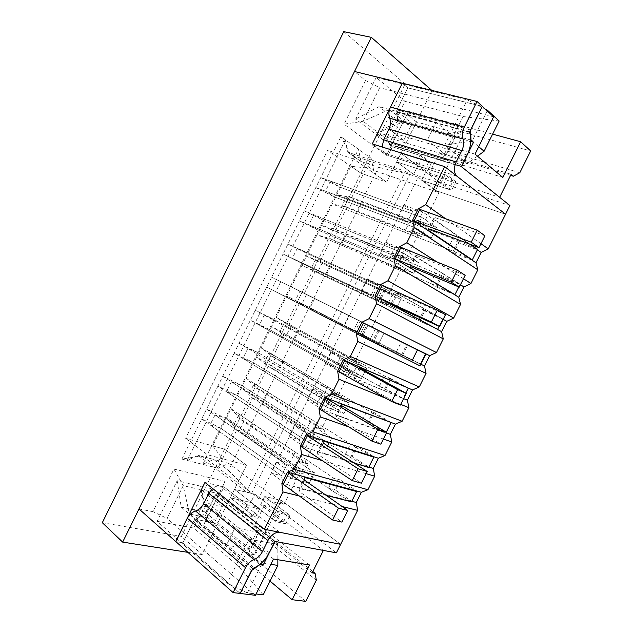 <?xml version="1.0" encoding="UTF-8"?>
<svg xmlns="http://www.w3.org/2000/svg" width="633" height="633" viewBox="0 0 633 633"><rect width="100%" height="100%" fill="white"/><g stroke="black" fill="none" stroke-linecap="round" stroke-linejoin="round"><path stroke-width="0.47" stroke-dasharray="3.17 2.37" d="M463.459 278.742L437.166 262.046M480.953 243.713L445.608 218.733M287.54 513.648L283.386 522.003L273.519 519.922L277.721 511.472L287.54 513.648L264.705 496.517L281.384 500.45L340.641 544.333L281.384 500.45L254.411 554.714L217.285 524.077L246.466 465.168L224.509 449.153L405.065 83.983L432.022 90.59L386.676 182.146L360.945 173.213L386.676 182.146L416.49 121.955L463.055 134.948L435.457 190.478L505.561 214.239L435.457 190.478L421.681 180.326L451.638 190.319L443.638 184.274L413.563 174.336L396.749 161.945L427.053 171.757L418.46 165.26L388.045 155.52L372.291 143.913M346.955 207.181L335.886 229.565L321.588 225.506L332.214 203.992L447.689 249.006L453.647 252.963L458.751 242.724L477.337 249.79L419.291 209.539L412.771 211.248L403.719 205.052L422.836 212L417.218 223.307L398.212 216.146L407.328 222.199L315.843 187.518L334.588 196.966L416.221 228.109L431.263 238.095L411.759 230.578L416.925 220.181L423.192 224.422L439.001 192.614L373.668 170.412L371.128 158.305L340.934 136.657L299.433 220.782L318.185 230.175L398.315 264.119L413.721 273.337L394.565 265.172L399.724 254.806L406.133 258.731L418.073 234.716L346.955 207.181L332.214 203.992L350.848 166.265L360.945 173.213L327.672 150.322L185.659 438.36L224.509 449.153L212.72 445.877L226.574 417.835L236.948 429.625L299.504 473.183L292.193 471.181L297.281 460.943L304.552 463.04L316.334 439.334L309.165 437.031L314.261 426.777L321.39 429.166L333.195 405.421L326.169 402.81L331.281 392.531L338.267 395.229L350.096 371.421L343.213 368.509L348.332 358.207L355.176 361.214L367.037 337.357L360.296 334.137L365.423 323.811L372.125 327.126L384.009 303.223L377.41 299.694L382.554 289.344L389.113 292.96L401.021 269.009L394.565 265.172L404.21 270.9L333.346 240.429L328.962 237.889L325.924 238.53L436.01 285.744L452.975 293.752M413.642 220.901L407.328 222.199L412.771 211.248L320.773 177.525L339.517 186.988L354.733 156.177L350.057 153.803L340.934 136.657M330.45 181.078L325.465 191.166L407.328 222.199L412.771 211.248L330.45 181.078L339.517 186.988L421.594 217.285L416.221 228.109L421.594 217.285L436.525 227.508L421.594 217.285L339.517 186.988L334.588 196.966L396.59 220.616L258.644 498.559L283.972 504.43L299.504 473.183M439.001 192.614L418.128 177.216L396.59 220.616L416.221 228.109L431.263 238.095L436.525 227.508L416.925 220.181L411.759 230.578L421.182 236.766L349.115 208.542L344.811 205.828L341.258 207.513L453.244 251.174L470.327 258.984M458.751 242.724L452.832 238.673L336.772 194.758L351.703 197.583L423.192 224.422M453.647 252.963L472.139 260.203M418.073 234.716L411.759 230.578L431.263 238.095L436.525 227.508L416.925 220.181L426.286 226.511L421.182 236.766M477.353 249.798L472.297 259.886M403.719 205.052L398.212 216.146M447.689 249.006L452.832 238.673M351.703 197.583L366.365 167.935L350.848 166.265M335.886 229.565L406.133 258.731M345.396 139.853L347.834 152.244L405.413 171.258L246.387 492.007L198.192 455.349L187.21 460.428L345.396 139.853L358.476 149.238L353.641 159.025L386.676 182.146L366.365 167.935L371.128 158.305M418.128 177.216L354.733 156.177M441.747 276.835L435.686 273.092L321.588 225.506L317.038 234.716L331.146 239.155L320.1 261.492L306.427 256.191L317.038 234.716L430.543 283.402L436.651 287.058L441.747 276.835L460.017 284.478L400.491 247.376L394.644 247.74L313.849 214.698L323.099 220.221L403.688 253.327L398.315 264.119L403.688 253.327L418.975 262.774L403.688 253.327L323.099 220.221L334.588 196.966L325.465 191.166M404.21 270.9L409.298 260.661L399.724 254.806L394.565 265.172L413.721 273.337L418.975 262.774L399.724 254.806L418.975 262.774L413.721 273.337L398.315 264.119L318.185 230.175L323.099 220.221L304.354 210.813L394.644 247.74L385.378 242.012L404.131 249.647L398.521 260.923L379.879 253.089L389.216 258.675L299.433 220.782L283.062 253.983L301.806 263.32L380.457 300.05L396.218 308.5L377.41 299.694L387.269 304.956L313.145 269.88L310.621 269.484L435.654 328.44M436.651 287.058L454.826 294.867M401.021 269.009L331.146 239.155M460.46 284.755L460.017 284.478L454.921 294.677M385.378 242.012L379.879 253.089M394.857 258.715L389.216 258.675L394.644 247.74L389.216 258.675L308.88 224.77L318.185 230.175L306.72 253.382L287.968 244.029L376.564 284.154L367.077 278.892L385.465 287.208L381.731 285.127L376.564 284.154L371.144 295.057L283.062 253.983L266.722 287.105L362.638 335.901L378.763 343.584L295.35 300.374L420.32 364.03L372.449 341.266L419.964 365.85M430.543 283.402L435.686 273.092M320.1 261.492L389.113 292.96M366.8 280.648L306.72 253.382L301.806 263.32L380.457 300.05L385.814 289.281L366.8 280.648M424.775 310.874L418.563 307.432L306.427 256.191L301.886 265.385L315.369 271.059L304.338 293.356L291.299 286.812L301.886 265.385L419.687 321.073L424.775 310.874L442.728 319.095L385.465 287.208L379.871 298.452L361.593 289.938L371.144 295.057L292.327 258.304L301.806 263.32L290.365 286.48L271.62 277.175L366.839 324.674L361.261 335.894L266.722 287.105L250.415 320.163L269.167 329.405L344.858 371.674L361.34 378.589L343.213 368.509L353.499 372.861L286.227 335.68L281.598 333.678L280.103 331.209L384.524 389.018L403.063 398.592L354.076 378.202L354.86 379.531L400.388 405.057M376.113 296.434L371.144 295.057L376.564 284.154L297.288 248.255L306.72 253.382L385.814 289.281L401.464 297.961L385.814 289.281L380.457 300.05L396.218 308.5L377.41 299.694L382.554 289.344L392.349 294.749L387.269 304.956M401.464 297.961L382.554 289.344L401.464 297.961L396.218 308.5L401.464 297.961M419.687 321.073L437.553 329.461M384.009 303.223L315.369 271.059M443.187 319.349L442.728 319.095L437.593 329.389M367.077 278.892L361.593 289.938M413.436 317.726L418.563 307.432M304.338 293.356L372.125 327.126M349.321 315.859L290.365 286.48L285.467 296.394L362.638 335.901L367.979 325.156L349.321 315.859M407.834 344.843L291.299 286.812L286.765 295.991L299.623 302.898L288.616 325.148L276.194 317.378L286.765 295.991L402.762 355.018L407.834 344.843L425.487 353.633L420.32 363.983L361.261 335.894L275.814 291.766L285.467 296.394L274.049 319.507L255.305 310.257L340.514 356.727L330.592 352.399L348.261 362.052L342.698 373.248L338.766 371.611L335.118 367.583L250.415 320.163L234.147 353.151L252.891 362.345L327.119 407.367L343.956 413.523L326.169 402.81L336.669 406.702L270.584 367.306L265.876 365.478L264.895 361.981L367.433 423.287L385.845 433.075L335.751 415.042L336.258 416.933L380.86 444.168M363.026 322.79L280.767 281.732L383.994 333.069L367.979 325.156L362.638 335.901L378.763 343.584L360.296 334.137L365.423 323.811L375.432 328.756L370.368 338.948M383.994 333.069L365.423 323.811L383.994 333.069L378.763 343.584L383.994 333.069M402.762 355.018L420.787 364.204M367.037 337.357L299.623 302.898M348.815 315.685L343.339 326.707M358.515 320.48L353.111 331.368L358.515 320.48M396.369 351.972L401.488 341.709M288.616 325.148L355.176 361.214M331.89 350.991L274.049 319.507L269.167 329.405L344.858 371.674L350.191 360.952L331.89 350.991M400.729 404.376L386.32 398.505M390.941 378.74L384.445 375.899L276.194 317.378L271.676 326.541L283.908 334.675L272.926 356.885L261.128 347.889L271.676 326.541L379.341 386.146L385.877 388.891L390.941 378.74L408.277 388.1M344.36 360.359L340.514 356.727L264.27 315.147L274.049 319.507L350.191 360.952L366.562 368.097L350.191 360.952L344.858 371.674L361.34 378.589L343.213 368.509L348.332 358.207L358.555 362.693L353.499 372.861M366.562 368.097L348.332 358.207L366.562 368.097L361.34 378.589L366.562 368.097M330.592 352.399L325.14 363.397L342.698 373.248L403.118 398.426L385.877 388.891M350.096 371.421L283.908 334.675M325.14 363.397L335.118 367.583L259.332 325.156L269.167 329.405L257.773 352.47L239.021 343.268L322.553 392.887L312.417 389.026L329.73 399.344L324.175 410.516L320.156 409.068L317.173 403.727L234.147 353.151L217.91 386.075L236.655 395.214L309.426 442.973L326.612 448.378L309.165 437.031L319.871 440.473L254.972 398.869L250.185 397.215L249.711 392.697L350.381 457.493L368.659 467.486M408.214 388.219L403.118 398.426L403.601 398.624M340.514 356.727L335.118 367.583L340.514 356.727M379.341 386.146L384.445 375.899M272.926 356.885L338.267 395.229M314.49 386.043L257.773 352.47L252.891 362.345L327.119 407.367L332.436 396.662L314.49 386.043M383.416 439.057L348.743 426.887M374.071 412.558L367.441 410.026L261.128 347.889L256.61 357.028L268.226 366.388L257.259 388.551L246.087 378.336L256.61 357.028L362.345 420.249L369.023 422.694L374.071 412.558L391.107 422.488M325.734 397.841L322.553 392.887L247.812 348.49L257.773 352.47L332.436 396.662L349.163 403.047L332.436 396.662L327.119 407.367L343.956 413.523L326.169 402.81L331.281 392.531L341.709 396.559L336.669 406.702M349.163 403.047L331.281 392.531L349.163 403.047L343.956 413.523L349.163 403.047M312.417 389.026L306.973 399.993L324.175 410.516L385.964 432.79L369.023 422.694M333.195 405.421L268.226 366.388M306.973 399.993L317.173 403.727L242.882 358.476L252.891 362.345L241.521 385.362L222.776 376.208L304.631 428.968L294.282 425.566L311.238 436.548L305.699 447.697L301.593 446.431L299.267 439.777L217.91 386.075L201.705 418.927L220.45 428.011L291.766 478.501L309.3 483.153L292.193 471.181L303.112 474.172L239.393 430.369L234.519 428.889L234.558 423.35L333.369 491.619L351.521 501.819M390.988 422.725L385.964 432.79L386.454 432.972M322.553 392.887L317.173 403.727L322.553 392.887M362.345 420.249L367.441 410.026M257.259 388.551L321.39 429.166M297.13 421.016L241.521 385.362L236.655 395.214L309.426 442.973L314.728 432.299L297.13 421.016M366.135 473.658L322.213 460.602M357.249 446.305L350.468 444.073L246.087 378.336L241.577 387.459L252.567 398.038L241.632 420.162L231.069 408.728L241.577 387.459L345.389 454.272L352.209 456.417L357.249 446.305L373.968 456.804M307.155 435.235L304.631 428.968L231.393 381.754L241.521 385.362L314.728 432.299L331.811 437.925L314.728 432.299L309.426 442.973L326.612 448.378L309.165 437.031L314.261 426.777L324.903 430.353L319.871 440.473M331.811 437.925L314.261 426.777L331.811 437.925L326.612 448.378L331.811 437.925M294.282 425.566L288.854 436.509L305.699 447.697L368.841 467.083L352.209 456.417M316.334 439.334L252.567 398.038M288.854 436.509L299.267 439.777L226.472 391.724L236.655 395.214L225.308 418.184L206.564 409.076L286.757 464.97L276.194 462.019L292.786 473.666L287.263 484.783L283.07 483.715L281.4 475.755L201.705 418.927L181.9 459.075L200.811 456.037L205.496 458.292L220.45 428.011L291.766 478.501L297.059 467.85L225.308 418.184L220.45 428.011L210.093 424.909L281.4 475.755L270.774 472.938L287.263 484.783L351.75 501.304L335.427 490.077L340.451 479.988L356.877 491.05M373.794 457.161L368.841 467.083M304.631 428.968L299.267 439.777L304.631 428.968M345.389 454.272L350.468 444.073M241.632 420.162L304.552 463.04M342.184 506.535L299.274 495.963M288.624 472.535L286.757 464.97L214.998 414.963L225.308 418.184L297.059 467.85L314.49 472.724L297.059 467.85L291.766 478.501L309.3 483.153L292.193 471.181L297.281 460.943L308.136 464.068L303.112 474.172M314.49 472.724L297.281 460.943L314.49 472.724L309.3 483.153L314.49 472.724M340.451 479.988L333.544 478.05L231.069 408.728L226.574 417.835L328.464 488.233L335.427 490.077M356.64 491.517L351.774 501.312M276.194 462.019L270.774 472.938M286.757 464.97L281.4 475.755L286.757 464.97M328.464 488.233L333.544 478.05M212.72 445.877L222.531 458.79L236.948 429.625M181.9 459.075L217.855 468.238L222.531 458.79L246.466 465.168L202.164 554.587L181.386 536.357L224.509 449.153L246.466 465.168L207.529 454.795L185.659 438.36M217.855 468.238L228.711 463.38L200.811 456.037M283.972 504.43L228.711 463.38M258.644 498.559L205.496 458.292M475.027 154.128L388.899 128.847L403.759 140.352L378.115 132.645L363.12 121.283L379.681 87.734L365.581 80.51L354.504 71.497M502.863 177.446L392.539 143.572L378.115 132.645L404.21 121.283L389.461 109.469L397.405 111.645L388.899 128.847M389.461 109.469L363.12 121.283L344.051 124.155L386.454 155.346L408.491 111.345L492.616 134.141M493.605 116.804L379.681 87.734M440.837 183.348L445.126 174.716L453.093 180.856L448.844 189.386L440.837 183.348L413.563 174.336L417.74 165.917L413.563 174.336L396.749 161.945L401.021 153.321L417.74 165.917L401.021 153.321L396.749 161.945L424.229 170.839L415.62 164.351L388.045 155.52L392.357 146.801L389.279 144.482L461.599 166.819M402.303 83.208L407.787 87.884L396.907 109.873L397.722 119.415L400.349 121.504L389.058 144.316L392.357 146.801L388.045 155.52L384.943 153.241C383.258 151.928 382.324 149.847 382.126 146.998M416.49 121.955L406.861 114.114M519.812 172.738L448.243 151.39L458.387 130.968L530.691 150.971M458.387 130.968L463.055 134.948M407.787 87.884L482.299 106.384M270.03 581.118L203.597 525.287L205.108 521.727L217.285 524.077M205.108 521.727L225.047 481.428L173.964 469.061L152.957 511.646L167.065 518.38L183.222 485.669L189.449 514.067L207.964 517.739L214.263 522.953L222.412 506.511L204.04 502.578L273.503 559.018M138.983 508.948L152.957 511.646M365.581 80.51L344.051 124.155M173.964 469.061L183.222 485.669L201.547 489.823L222.412 506.511M207.964 517.739L201.547 489.823L219.168 493.827L203.597 525.287M309.505 564.96L219.168 493.827L225.047 481.428M214.263 522.953L195.739 519.361L189.449 514.067M195.739 519.361L204.04 502.578M255.431 595.321L167.065 518.38M273.519 519.922L250.787 502.444L230.349 497.839L255.423 517.446L244.829 515.23L219.77 495.457L215.734 494.547L204.712 516.829L201.421 516.172L193.366 521.402L182.779 542.805L175.895 541.666M312.837 571.544L256.761 527.154L253.833 526.577L264.301 505.49L260.654 504.667L285.72 523.784L275.853 521.719L250.787 502.444L254.877 494.199L250.787 502.444L230.349 497.839L234.526 489.404L254.877 494.199L234.526 489.404L230.349 497.839L253.081 515.618L242.486 513.379L219.77 495.457L223.995 486.919L220.244 486.033C217.823 485.558 215.291 486.366 212.633 488.478M204.95 482.433L223.995 486.919L219.77 495.457L216.003 494.61L275.213 541.46M254.411 554.714L248.35 553.709L305.755 601.35M182.779 542.805L240.049 593.438M350.057 153.803L373.668 170.412M277.721 511.472L254.877 494.199L280.071 513.244L275.853 521.719M242.486 513.379L246.838 504.62L223.995 486.919L249.188 506.44L244.829 515.23M246.838 504.62L257.378 506.954L234.526 489.404L259.728 508.766L255.423 517.446M248.35 553.709L258.24 533.801L316.342 580.16M253.833 526.577L312.172 572.873M264.301 505.49L323.376 550.417M215.734 494.547L274.936 541.413M283.386 522.003L260.654 504.667L264.705 496.517L260.654 504.667L277.412 508.441L336.392 552.838M204.712 516.829L260.978 563.481M201.421 516.172L259.633 564.589M251.483 570.586L193.366 521.402M258.24 533.801L256.761 527.154M257.378 506.954L253.081 515.618M408.491 111.345L386.454 155.346M396.907 109.873L470.572 129.955M470.794 140.004L397.722 119.415M400.349 121.504L470.762 141.436M389.058 144.316L461.386 166.645M445.126 174.716L417.74 165.917L447.942 175.618L443.638 184.274M453.093 180.856L425.811 172.002L428.794 174.249L499.643 197.322M415.62 164.351L420.059 155.394L392.357 146.801L422.915 156.28L418.46 165.26M420.059 155.394L428.62 161.993L401.021 153.321L431.461 162.887L427.053 171.757M428.794 174.249L439.5 152.695L511.116 174.32M439.5 152.695L441.834 154.547L510.586 175.388M448.844 189.386L421.681 180.326L425.811 172.002L421.681 180.326L435.457 190.478L439.508 182.32L425.811 172.002L455.895 181.766L451.638 190.319M441.834 154.547L448.243 151.39M428.62 161.993L424.229 170.839M397.405 111.645L412.107 123.506L403.759 140.352M412.107 123.506L404.21 121.283M308.136 464.068L244.061 420.929L239.219 419.394L239.1 414.156L234.558 423.35M239.1 414.156L252.741 423.667L248.112 433.019M252.741 423.667L295.215 452.12L290.357 461.9M295.215 452.12L338.473 481.389L333.369 491.619M338.473 481.389L354.765 490.472M326.224 495.362L299.227 488.47L299.172 491.469L341.939 522.106M304.695 477.472L299.227 488.47M304.726 480.312L299.172 491.469M214.998 414.963L210.093 424.909M244.061 420.929L239.393 430.369M239.219 419.394L234.519 428.889M324.903 430.353L259.649 389.406L254.885 387.705L254.26 383.487L249.711 392.697M254.26 383.487L268.186 392.46L263.55 401.828M268.186 392.46L311.428 419.489L306.562 429.285M311.428 419.489L355.493 447.238L350.381 457.493M355.493 447.238L371.903 456.14M354.14 463.032L317.465 451.796L317.695 454.249L361.372 483.193M322.949 440.782L317.465 451.796M323.257 443.06L317.695 454.249M231.393 381.754L226.472 391.724M259.649 389.406L254.972 398.869M254.885 387.705L250.185 397.215M341.709 396.559L275.276 357.827L270.592 355.944L269.452 352.755L264.895 361.981M269.452 352.755L283.663 361.198L279.011 370.582M283.663 361.198L327.672 386.779L322.79 396.598M327.672 386.779L372.56 413.017L367.433 423.287M372.56 413.017L389.089 421.728M386.288 432.197L385.845 433.075M341.242 403.996L335.751 415.042M341.828 405.721L336.258 416.933M247.812 348.49L242.882 358.476M275.276 357.827L270.584 367.306M270.592 355.944L265.876 365.478M358.555 362.693L286.322 324.128L284.676 321.968L280.103 331.209M284.676 321.968L299.164 329.864L294.511 339.272M299.164 329.864L343.948 354.013L339.066 363.848M343.948 354.013L389.659 378.716L384.524 389.018M389.659 378.716L406.299 387.246M405.824 393.069L403.063 398.592M359.584 367.132L354.076 378.202M360.454 368.295L354.86 379.531M264.27 315.147L259.332 325.156M290.927 326.185L286.227 335.68M286.322 324.128L281.598 333.678M482.322 106.336L407.81 87.837L402.319 83.168M407.81 87.837L396.021 112.033L469.607 132.265M461.568 166.273L389.232 143.96L394.438 133.444C397.904 125.92 398.434 118.782 396.021 112.033M389.232 143.96L389.279 144.482M509.905 205.551L439.508 182.32M455.895 181.766L447.942 175.618M431.461 162.887L422.915 156.28M274.754 541.777L215.56 494.895L216.003 494.61M215.56 494.895L210.472 505.181C206.722 512.263 201.46 516.995 194.687 519.384L182.937 542.79L175.839 541.611M285.72 523.784L289.89 515.404L264.705 496.517L281.384 500.45L277.412 508.441M289.89 515.404L280.071 513.244M259.728 508.766L249.188 506.44M240.263 593.461L182.937 542.79M187.21 460.428L202.789 464.4L207.529 454.795M187.898 552.348L202.164 554.587M157.15 521.339L193.785 528.08L213.099 489.048L177.177 480.756L157.15 521.339L227.152 583.333L249.078 539.181L235.057 527.787L226.432 545.187L181.204 507.136L177.177 480.756M376.184 77.455L355.643 119.083L385.133 141.301L404.922 101.296L376.184 77.455L467.273 99.84L485.226 109.082M102.309 522.692L181.386 536.357M343.766 31.65L405.065 83.983M347.834 152.244L360.968 161.486L378.51 167.365L228.473 470.525L213.701 459.431L202.789 464.4M353.641 159.025L327.672 150.322M360.968 161.486L358.476 149.238M270.861 564.327L262.276 562.974L247.376 592.931L256.096 593.991M247.376 592.931L227.152 583.333M262.276 562.974L249.078 539.181L277.84 544.443L259.783 525.809L239.329 566.978L193.785 528.08M239.329 566.978L263.193 594.854M259.783 525.809L213.099 489.048M204.855 511.955L250.177 549.262L258.588 532.329L200.582 486.16L204.855 511.955L181.204 507.136M258.588 532.329L235.057 527.787M250.177 549.262L226.432 545.187M277.84 544.443L277.84 559.738M499.152 121.014L463.095 116.543L404.922 101.296M463.095 116.543L442.111 158.796L467.344 163.631L444.73 145.234L427.346 140.13L436.192 122.28L379.056 106.613L355.643 119.083M487.173 110.87L472.147 141.072L444.73 145.234L467.273 99.84M446.02 155.085L454.644 137.717L397.983 121.639L374.863 133.563L446.02 155.085L427.346 140.13M442.111 158.796L385.133 141.301M472.147 141.072L478.73 146.69M397.983 121.639L379.056 106.613M454.644 137.717L436.192 122.28M477.456 156.161L467.344 163.631M405.413 171.258L409.757 174.439L378.51 167.365M246.387 492.007L251.633 493.242L409.757 174.439M228.473 470.525L251.633 493.242M198.192 455.349L213.701 459.431M375.432 328.756L299.931 291.109L295.35 300.374M299.931 291.109L314.704 298.475L310.035 307.899M314.704 298.475L360.264 321.168L355.366 331.027M360.264 321.168L406.79 344.352L401.646 354.67M406.79 344.352L423.556 352.684M425.408 353.847L420.32 364.03M377.964 330.173L372.449 341.266M379.112 330.774L373.51 342.042M280.767 281.732L275.814 291.766M306.609 294.472L301.901 303.99M302.091 292.24L297.352 301.814M392.349 294.749L317.885 260.29L315.21 260.203L310.621 269.484M315.21 260.203L330.268 267.023L325.599 276.463M330.268 267.023L376.611 288.26L371.706 298.143M376.611 288.26L423.968 309.901L418.809 320.243M423.968 309.901L442.807 318.992L439.144 326.327M442.807 318.992L396.393 293.134L390.862 304.259M396.393 293.134L397.825 293.166L392.207 304.457M397.825 293.166L445.49 314.728M297.288 248.255L292.327 258.304M322.324 262.703L317.608 272.237M317.885 260.29L313.145 269.88M409.298 260.661L338.069 230.871L333.718 228.276L330.521 229.233L325.924 238.53M330.521 229.233L345.871 235.508L341.187 244.971M345.871 235.508L392.99 255.281L388.069 265.187M392.99 255.281L441.177 275.379L436.01 285.744M441.177 275.379L460.151 284.257L458.806 286.939M460.151 284.257L414.86 256.009L409.314 267.158M414.86 256.009L416.577 255.471L410.944 266.794M416.577 255.471L465.184 275.292M313.849 214.698L308.88 224.77M338.069 230.871L333.346 240.429M333.718 228.276L328.962 237.889M426.286 226.511L353.847 198.968L349.574 196.198L345.863 198.2L341.258 207.513M345.863 198.2L361.498 203.929L356.806 213.408M361.498 203.929L409.409 222.238L404.479 232.161M409.409 222.238L458.427 240.785L453.244 251.174M458.427 240.785L477.535 249.442M470.058 244.259L433.376 218.796L427.813 229.969M433.376 218.796L435.377 217.689L429.728 229.035M435.377 217.689L484.918 235.761M353.847 198.968L349.115 208.542M349.574 196.198L344.811 205.828M384.943 153.241L456.931 176.203M394.438 133.444L467.178 155.006M469.654 131.814L396.052 111.606M220.244 486.033L279.77 532.298M269.286 552.775L210.472 505.181M252.884 568.41L194.687 519.384M252.559 568.719L194.371 519.669"/><path stroke-width="0.95" d="M382.126 146.998L383.669 139.766L456.187 161.953C453.568 168.204 453.821 172.951 456.931 176.203L505.561 214.239L488.257 248.872L481.183 252.448L476.008 262.806L477.804 269.808L470.96 283.505L463.459 278.742M477.804 269.808L414.306 227.714L406.821 242.771L437.166 262.046M456.187 161.953L461.837 150.591C463.76 146.445 464.171 142.56 463.055 138.936C461.924 135.296 462.335 131.371 464.282 127.162L477.045 101.478L482.322 106.336L469.607 132.265C471.735 139.379 470.928 146.959 467.178 155.006L461.599 166.819L509.905 205.551L505.561 214.239L444.675 166.614L425.748 204.696L445.608 218.733M488.257 248.872L480.953 243.713M470.96 283.505L463.957 286.931L458.798 297.265L460.523 304.394L453.687 318.059L446.771 321.342L441.62 331.652L443.274 338.9L436.461 352.541L429.625 355.675L424.49 365.961L426.072 373.335L419.275 386.953L412.51 389.936L407.383 400.198L408.902 407.699L402.121 421.277L395.435 424.126L390.324 434.365L391.772 441.984L385.006 455.538L378.399 458.237L373.296 468.452L374.681 476.198L367.923 489.72L361.396 492.276L356.308 502.467L357.621 510.34L336.392 552.838L275.213 541.46L269.286 552.775C265.274 560.363 259.807 565.57 252.884 568.41L240.263 593.461L233.11 592.599L175.839 541.611L187.36 518.308C189.322 514.629 192.044 512.192 195.534 510.989C198.999 509.787 201.705 507.365 203.636 503.726L208.763 493.36L212.633 488.478M414.306 227.714L412.613 220.205L418.263 208.827L425.748 204.696M175.895 541.666L138.983 508.948L354.504 71.497L402.303 83.208L372.291 143.913L444.675 166.614M175.681 541.626L204.95 482.433L264.444 529.267L340.641 544.333L279.77 532.298C275.228 532.029 271.288 534.766 267.941 540.519L262.434 551.604C260.361 555.505 257.552 558.171 254.007 559.596C250.446 561.028 247.606 563.718 245.509 567.666L233.11 592.599M299.274 495.963L282.991 491.952L264.444 529.267M282.991 491.952L281.859 483.398L287.414 472.21L294.234 469.322L301.617 454.47L300.406 446.067L305.976 434.855L312.892 431.785L320.282 416.902L318.992 408.649L324.579 397.405L331.589 394.161L339.003 379.246L337.626 371.136L343.228 359.868L350.326 356.45L357.756 341.496L356.308 333.544L361.918 322.244L369.118 318.652L376.564 303.658L375.029 295.856L380.655 284.526L387.95 280.759L395.411 265.733L393.797 258.074L399.439 246.728L406.821 242.771M470.327 258.984L412.613 220.205M460.523 304.394L395.411 265.733M453.687 318.059L387.95 280.759M454.921 294.677L393.797 258.074M443.274 338.9L376.564 303.658M436.461 352.541L369.118 318.652M435.654 328.44L375.029 295.856M426.072 373.335L357.756 341.496M419.275 386.953L350.326 356.45M429.625 355.675L361.918 322.244M408.902 407.699L400.729 404.376M386.32 398.505L339.003 379.246M402.121 421.277L331.589 394.161M412.51 389.936L343.228 359.868M391.772 441.984L383.416 439.057M348.743 426.887L320.282 416.902M385.006 455.538L312.892 431.785M395.435 424.126L324.579 397.405M391.107 422.488L386.288 432.197M374.681 476.198L366.135 473.658M322.213 460.602L301.617 454.47M367.923 489.72L294.234 469.322M378.399 458.237L305.976 434.855M357.621 510.34L342.184 506.535M361.396 492.276L287.414 472.21M356.877 491.05L351.521 501.819L326.224 495.362M502.863 177.446L475.027 154.128L493.605 116.804L482.299 106.384L470.572 129.955L471.007 140.067L473.531 142.227L461.386 166.645L499.643 197.322L511.116 174.32L513.347 176.227L519.812 172.738L530.691 150.971L520.674 141.745L502.863 177.446M492.616 134.141L520.674 141.745M240.049 593.438L255.431 595.321L273.503 559.018L309.505 564.96L292.161 599.72L270.03 581.118M292.161 599.72L305.755 601.35L316.342 580.16L315.084 573.324L312.172 572.873L323.376 550.417L274.936 541.413L263.091 565.229L259.791 564.715L251.483 570.586L240.105 593.485M315.084 573.324L312.837 571.544M260.978 563.481L263.091 565.229M470.762 141.436L473.531 142.227M510.586 175.388L513.347 176.227M356.308 502.467L351.774 501.312M354.765 490.472L356.656 491.532L304.695 477.472L304.726 480.312L347.762 510.443L341.939 522.106L332.594 519.994L283.212 484.38L283.07 483.715L281.859 483.398M373.296 468.452L368.857 467.091M371.903 456.14L373.81 457.168L322.949 440.782L323.257 443.06L367.211 471.498L361.372 483.193L352.249 480.605L300.406 446.067M390.324 434.365L386.454 432.972M389.089 421.728L341.242 403.996L341.828 405.721L386.708 432.45L380.86 444.168L371.951 441.122L318.992 408.649M407.383 400.198L403.601 398.624M406.299 387.246L359.584 367.132L360.454 368.295L406.251 393.307L400.388 405.057L391.708 401.536L337.626 371.136M424.49 365.961L420.787 364.204M423.556 352.684L377.964 330.173L425.851 354.069L419.964 365.85L356.308 333.544M439.144 326.327L437.609 329.397L390.862 304.259L439.595 326.541L445.49 314.728L437.324 310.115L380.655 284.526M446.771 321.342L443.187 319.349M441.62 331.652L437.553 329.461M452.975 293.752L409.314 267.158L410.944 266.794L459.265 287.137L465.184 275.292L457.24 270.196L399.439 246.728M463.957 286.931L460.46 284.755M458.798 297.265L454.826 294.867M470.058 244.259L477.535 249.442L472.313 259.894L427.813 229.969L429.728 229.035L478.991 247.63L484.918 235.761L477.211 230.183L418.263 208.827M481.183 252.448L477.353 249.798M476.008 262.806L472.139 260.203M347.762 510.443L338.489 508.188L332.594 519.994M338.489 508.188L288.775 473.168L283.212 484.38M288.775 473.168L288.624 472.535M373.81 457.168L368.659 467.486L354.14 463.032M367.211 471.498L358.159 468.768L352.249 480.605M358.159 468.768L307.369 435.757L301.783 446.993M307.369 435.757L307.155 435.235M386.708 432.45L377.877 429.253L371.951 441.122M377.877 429.253L326.003 398.252L320.409 409.511M326.003 398.252L325.734 397.841M408.238 388.235L405.824 393.069M406.251 393.307L397.643 389.643L391.708 401.536M397.643 389.643L344.676 360.66L339.066 371.951M383.669 139.766L388.907 129.164C390.688 125.294 390.949 121.639 389.691 118.197C388.425 114.739 388.686 111.044 390.482 107.119L402.319 83.168L477.045 101.478M371.334 37.339L122.652 542.101L102.309 522.692L343.766 31.65L371.334 37.339L431.793 90.392M122.652 542.101L187.898 552.348M256.096 593.991L263.193 594.854L277.84 565.435L270.861 564.327M277.84 559.738L277.84 565.435M485.226 109.082L487.481 110.245L487.173 110.87M478.73 146.69L484.087 151.263L499.152 121.014L487.481 110.245M484.087 151.263L477.456 156.161M425.851 354.069L417.456 349.922L411.505 361.847M417.456 349.922L363.397 322.98L357.78 334.295M439.595 326.541L431.358 322.062L376.113 296.434M437.324 310.115L431.358 322.062M382.166 285.214L376.532 296.553M458.806 286.939L454.945 294.685M459.265 287.137L451.266 282.183L394.857 258.715M457.24 270.196L451.266 282.183M400.982 247.353L395.332 258.715M478.991 247.63L471.213 242.194L413.642 220.901M477.211 230.183L471.213 242.194M419.837 209.396L414.172 220.79M388.907 129.164L461.837 150.591M389.691 118.197L463.055 138.936M390.482 107.119L464.282 127.162M267.941 540.519L208.763 493.36M262.434 551.604L203.636 503.726M254.007 559.596L195.534 510.989M245.509 567.666L187.36 518.308"/></g></svg>
